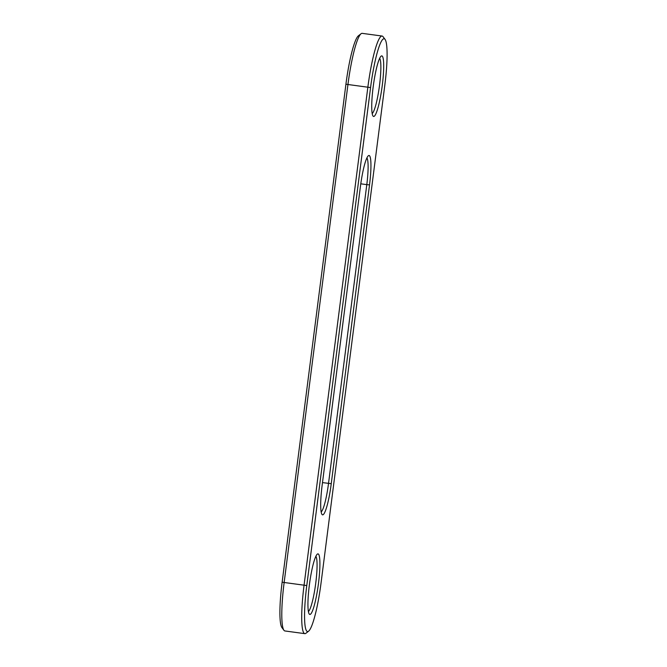 <?xml version="1.0" encoding="UTF-8"?>
<svg xmlns="http://www.w3.org/2000/svg" width="667" height="667" viewBox="0 0 667 667"><rect width="100%" height="100%" fill="white"/><g stroke="black" fill="none" stroke-linecap="round" stroke-linejoin="round"><path stroke-width="1" d="M308.579 631.207L305.945 633.258A50.267 7.254 -82.3 0 1 304.819 633.65A50.267 7.254 -82.3 0 1 304.052 585.301L367.842 87.319A50.267 7.254 -82.3 0 1 382.091 36.043A50.267 7.254 -82.3 0 1 383.066 36.718L385.067 39.395A47.849 6.912 -82.3 0 1 384.867 84.784L321.077 582.766A47.849 6.912 -82.3 0 1 308.579 631.207A47.849 6.912 -82.3 0 1 306.778 585.551L370.569 87.569A47.849 6.912 -82.3 0 1 385.067 39.395M304.819 633.65L284.909 630.957A50.267 7.254 -82.3 0 1 283.934 630.282A50.267 7.254 -82.3 0 1 284.134 582.608L347.932 84.626A50.267 7.254 -82.3 0 1 361.055 33.742A50.267 7.254 -82.3 0 1 362.181 33.35L382.091 36.043M369.526 184.884A30.557 4.411 -82.3 0 0 368.843 155.494A30.557 4.411 -82.3 0 0 368.376 155.728A30.557 4.411 -82.3 0 0 360.397 186.66L322.119 485.451A30.557 4.411 -82.3 0 0 321.994 514.44A30.557 4.411 -82.3 0 0 322.803 514.841A30.557 4.411 -82.3 0 0 331.249 483.675L369.526 184.884L366.8 184.634L328.523 483.425A28.147 4.06 -82.3 0 1 321.152 511.931M381.599 55.895A30.557 4.411 -82.3 0 1 382.283 85.284A30.557 4.411 -82.3 0 1 373.837 116.45A30.557 4.411 -82.3 0 1 373.028 116.05A30.557 4.411 -82.3 0 1 373.345 85.584A30.557 4.411 -82.3 0 1 381.132 56.128A30.557 4.411 -82.3 0 1 381.599 55.895M310.047 614.44A30.557 4.411 -82.3 0 1 309.238 614.032A30.557 4.411 -82.3 0 1 309.555 583.567A30.557 4.411 -82.3 0 1 317.342 554.11A30.557 4.411 -82.3 0 1 317.8 553.885A30.557 4.411 -82.3 0 1 318.493 583.275A30.557 4.411 -82.3 0 1 310.047 614.44M283.934 630.282L281.933 627.605A47.849 6.912 -82.3 0 1 282.133 582.216L345.923 84.234A47.849 6.912 -82.3 0 1 358.421 35.793L361.055 33.742M366.9 157.912A28.147 4.06 -82.3 0 1 366.8 184.634L360.78 183.817M372.186 113.54A28.147 4.06 97.7 0 0 379.381 86.402A28.147 4.06 97.7 0 0 379.656 58.321M308.396 611.531A28.147 4.06 97.7 0 0 315.583 584.384A28.147 4.06 97.7 0 0 315.866 556.303M345.923 84.234L370.569 87.569M282.133 582.216L306.778 585.551M322.478 482.608L331.249 483.675"/></g></svg>
